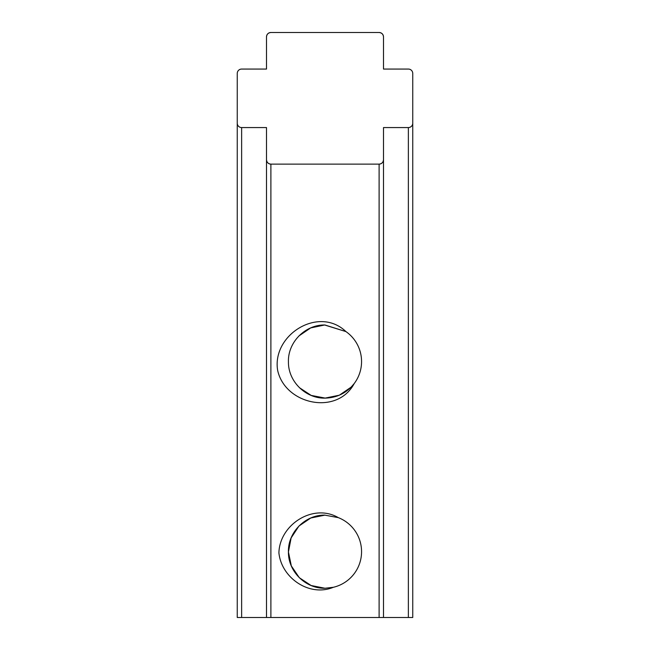 <?xml version="1.0" encoding="UTF-8"?>
<svg xmlns="http://www.w3.org/2000/svg" width="650" height="650" viewBox="0 0 650 650"><rect width="100%" height="100%" fill="white"/><g stroke="black" fill="none" stroke-linecap="round" stroke-linejoin="round"><path stroke-width="0.97" d="M324.732 515.125L338.333 517.644A36.562 36.562 0 0 1 333.393 587.275L325 588.25L311.123 585.512L299.333 577.728L291.322 565.923L288.438 551.956L291.322 565.923L299.333 577.728L291.322 565.923L288.438 551.956L291.119 537.94L298.959 526.021L310.765 518.009L324.732 515.125L338.333 517.644C313.072 502.938 279.614 524.672 278.907 552.825C281.369 577.923 309.457 597.253 333.393 587.275L325 588.25C305.557 588.754 288.08 571.383 288.438 551.956C287.771 532.334 305.394 514.605 325 515.125L310.765 518.009L298.959 526.021M333.393 587.275L325 588.25M351.114 387.156L339.332 395.2L325.366 398.125L311.171 395.411L299.406 387.676M324.634 325L310.668 327.925L298.886 335.969L310.668 327.925L324.634 325L345.922 331.581A36.562 36.562 0 0 1 354.226 383.533L351.114 387.156L339.332 395.2L325 398.125C305.589 398.621 288.145 381.322 288.438 361.928C287.714 342.274 305.362 324.472 325 325L345.922 331.581C318.727 305.508 271.936 334.856 277.615 370.175C284.846 404.43 336.968 415.935 354.226 383.533L354.185 383.581M325 325C305.362 324.472 287.714 342.274 288.438 361.928C288.145 381.322 305.589 398.621 325 398.125C337.074 397.8 346.816 392.933 354.226 383.533L351.114 387.156L339.332 395.2L325 398.125C305.589 398.621 288.145 381.322 288.438 361.928C287.714 342.274 305.362 324.472 325 325L345.922 331.581M379.113 32.5C381.761 32.776 383.224 34.239 383.5 36.887L383.5 69.062L383.5 36.887A4.388 4.388 0 0 0 379.113 32.5L270.887 32.5A4.388 4.388 0 0 0 266.5 36.887L266.5 69.062L241.637 69.062A4.388 4.388 0 0 0 237.25 73.45L237.25 123.175A4.388 4.388 0 0 0 241.637 127.562L266.5 127.562L266.5 617.5L241.637 617.5L241.637 127.562M383.5 69.062L408.363 69.062A4.388 4.388 0 0 1 412.75 73.45L412.75 123.175A4.388 4.388 0 0 1 408.363 127.562L383.5 127.562L383.5 159.737A4.388 4.388 0 0 1 379.113 164.125C381.761 163.849 383.224 162.386 383.5 159.737L383.5 127.562M379.113 617.5L270.887 617.5L270.887 164.125C268.239 163.849 266.776 162.386 266.5 159.737A4.388 4.388 0 0 0 270.887 164.125L379.113 164.125L379.113 617.5L383.5 617.5L383.5 159.737M270.887 32.5C268.239 32.776 266.776 34.239 266.5 36.887M237.25 76.375L237.25 617.5L241.637 617.5M408.363 127.562L408.363 617.5L412.75 617.5L412.75 76.375M408.363 617.5L383.5 617.5M270.887 617.5L266.5 617.5M361.489 164.125L323.863 164.125"/></g></svg>
